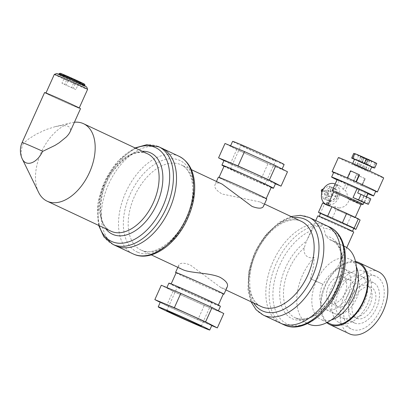 <?xml version="1.0" encoding="UTF-8"?>
<svg xmlns="http://www.w3.org/2000/svg" width="408" height="408" viewBox="0 0 408 408"><rect width="100%" height="100%" fill="white"/><g stroke="black" fill="none" stroke-linecap="round" stroke-linejoin="round"><path stroke-width="0.31" stroke-dasharray="2.04 1.53" d="M261.263 183.054A18.921 0.418 24.2 0 1 241.97 174.537A18.921 0.418 24.2 0 1 230.438 168.922A18.921 0.418 24.2 0 1 240.23 172.91A18.921 0.418 24.2 0 1 258.361 181.111A18.921 0.418 24.2 0 1 264.95 184.431A18.921 0.418 24.2 0 1 261.263 183.054M269.03 157.376A18.921 0.418 -155.8 0 0 250.9 149.18A18.921 0.418 -155.8 0 0 241.102 145.192A18.921 0.418 -155.8 0 0 258.188 153.326A18.921 0.418 -155.8 0 0 275.619 160.701A18.921 0.418 -155.8 0 0 269.03 157.376M224.012 166.311A28.249 0.627 -155.8 0 0 247.437 177.251A28.249 0.627 -155.8 0 0 271.172 187.507M275.568 183.575A28.249 0.627 24.2 0 1 260.947 177.618A28.249 0.627 24.2 0 1 233.871 165.378A28.249 0.627 24.2 0 1 224.033 160.415M284.131 164.526A28.249 0.627 24.2 0 1 258.106 153.515A28.249 0.627 24.2 0 1 232.591 141.367M240.327 151.016A28.249 0.627 -155.8 0 0 267.403 163.251A28.249 0.627 -155.8 0 0 282.025 169.213A28.249 0.627 -155.8 0 0 272.187 164.246A28.249 0.627 -155.8 0 0 245.111 152.006A28.249 0.627 -155.8 0 0 230.489 146.049A28.249 0.627 -155.8 0 0 240.327 151.016M275.456 183.824L261.533 178.041L267.985 163.679L236.747 149.527L225.017 143.478M287.492 171.778L267.985 163.679M261.533 178.041L230.291 163.894L223.941 160.614M230.291 163.894L236.747 149.527M205.316 299.146A18.921 0.418 24.2 0 1 211.905 302.471A18.921 0.418 24.2 0 1 208.213 301.094A18.921 0.418 24.2 0 1 188.924 292.577A18.921 0.418 24.2 0 1 177.388 286.962A18.921 0.418 24.2 0 1 187.185 290.95A18.921 0.418 24.2 0 1 205.316 299.146M168.881 283.137A28.249 0.627 -155.8 0 0 194.392 295.285A28.249 0.627 -155.8 0 0 220.417 306.296M208.473 306.015A28.249 0.627 24.2 0 1 218.311 310.978A28.249 0.627 24.2 0 1 203.689 305.021A28.249 0.627 24.2 0 1 176.613 292.781A28.249 0.627 24.2 0 1 166.775 287.819A28.249 0.627 24.2 0 1 181.397 293.775A28.249 0.627 24.2 0 1 208.473 306.015M160.319 302.185A28.249 0.627 -155.8 0 0 170.156 307.147A28.249 0.627 -155.8 0 0 197.232 319.387A28.249 0.627 -155.8 0 0 211.854 325.344M223.783 313.548L204.27 305.449L197.819 319.811L166.576 305.663L160.227 302.384M211.742 325.594L197.819 319.811M204.27 305.449L173.033 291.297L161.303 285.248M173.033 291.297L166.576 305.663M266.781 198.956A26.54 0.586 24.2 0 1 253.042 193.356A26.54 0.586 24.2 0 1 227.608 181.861A26.54 0.586 24.2 0 1 218.367 177.194M222.197 184.151C218.397 182.488 216.026 182.6 215.082 184.503C213.894 187.394 216.245 190.567 222.146 194.014L260.207 202.016C263.007 203.429 264.103 204.841 263.497 206.259M176.134 272.84A26.54 0.586 -155.8 0 0 184.804 277.103A26.54 0.586 -155.8 0 0 223.298 294.035M227.261 286.89C226.409 288.65 224.293 288.879 220.901 287.579L190.266 264.95C183.875 262.599 180.066 262.66 178.847 265.134C178.24 266.551 179.336 267.964 182.136 269.377M257.152 194.131A25.852 0.571 -155.8 0 0 232.371 182.932A25.852 0.571 -155.8 0 0 218.989 177.48A25.852 0.571 -155.8 0 0 242.337 188.598A25.852 0.571 -155.8 0 0 266.154 198.676A25.852 0.571 -155.8 0 0 257.152 194.131M271.279 187.277A25.852 0.571 24.2 0 1 257.897 181.825A25.852 0.571 24.2 0 1 233.116 170.626A25.852 0.571 24.2 0 1 224.114 166.082M180.071 288.66A25.852 0.571 24.2 0 1 171.064 284.116A25.852 0.571 24.2 0 1 184.447 289.568A25.852 0.571 24.2 0 1 209.227 300.772A25.852 0.571 24.2 0 1 218.229 305.311A25.852 0.571 24.2 0 1 204.847 299.86A25.852 0.571 24.2 0 1 180.071 288.66M176.19 272.717A25.852 0.571 -155.8 0 0 199.537 283.84A25.852 0.571 -155.8 0 0 223.349 293.918M326.369 225.553A53.932 32.905 -64.8 0 0 273.646 260.36A53.932 32.905 -64.8 0 0 280.48 323.172A53.932 32.905 -64.8 0 1 273.646 260.36A53.932 32.905 -64.8 0 1 326.369 225.553M161.859 148.221A53.932 32.905 -64.8 0 0 109.135 183.034A53.932 32.905 -64.8 0 0 115.974 245.84A53.932 32.905 -64.8 0 1 108.819 183.717A53.932 32.905 -64.8 0 1 161.022 147.849A53.932 32.905 -64.8 0 1 161.859 148.221M79.331 81.906L65.402 75.602L79.331 81.906L75.888 89.561L61.965 83.252L75.888 89.561M74.98 80.101L71.543 87.756M68.019 76.949L64.581 84.599M65.402 75.602L61.965 83.252M69.753 77.408L66.315 85.058M76.714 80.56L73.277 88.21M22.129 142.504A19.691 0.433 -155.8 0 0 23.414 143.264L28.973 138.725L36.419 134.089L46.16 129.545L55.07 126.694L60.216 125.746L64.056 125.542L68.207 126.312L69.936 127.577L70.609 129.484L70.023 132.003M22.343 159.115A17.054 10.404 -64.8 0 1 23.414 143.264A19.691 0.433 -155.8 0 0 23.475 143.295M60.144 73.256A13.408 0.296 -155.8 0 0 72.247 79.024A13.408 0.296 -155.8 0 0 84.594 84.242M59.007 73.69A14.265 0.316 -155.8 0 0 71.884 79.825A14.265 0.316 -155.8 0 0 85.027 85.384M61.435 75.511A14.265 0.316 -155.8 0 0 58.655 74.47A14.265 0.316 -155.8 0 0 71.538 80.606A14.265 0.316 -155.8 0 0 84.675 86.164A14.265 0.316 -155.8 0 0 75.98 81.926A14.265 0.316 -155.8 0 0 61.435 75.511M56.6 73.537A16.524 0.367 -155.8 0 0 71.517 80.651A16.524 0.367 -155.8 0 0 86.736 87.082M54.33 74.404A18.233 0.403 -155.8 0 0 70.798 82.248A18.233 0.403 -155.8 0 0 87.598 89.352M49.47 94.467A18.233 0.403 -155.8 0 0 45.91 93.141A18.233 0.403 -155.8 0 0 62.378 100.98A18.233 0.403 -155.8 0 0 79.177 108.089A18.233 0.403 -155.8 0 0 68.059 102.673A18.233 0.403 -155.8 0 0 49.47 94.467M44.584 92.545A19.691 0.433 -155.8 0 0 62.363 101.011A19.691 0.433 -155.8 0 0 80.504 108.686M74.409 122.242A42.804 26.117 -64.8 0 0 71.288 122.772A42.804 26.117 -64.8 0 0 41.703 151.337A42.804 26.117 -64.8 0 0 38.587 192.341M325.298 194.779A2.57 2.035 -67.4 0 1 324.488 191.612A2.57 2.035 -67.4 0 1 327.333 190.062A2.57 2.035 -67.4 0 1 328.226 193.219A2.57 2.035 -67.4 0 1 325.365 194.81A2.57 2.035 -67.4 0 1 325.298 194.779M329.542 196.544A2.57 2.035 112.6 0 0 329.613 196.574A2.57 2.035 112.6 0 0 332.474 194.978A2.57 2.035 112.6 0 0 331.582 191.826A2.57 2.035 112.6 0 0 328.736 193.377A2.57 2.035 112.6 0 0 329.542 196.544M329.404 201.083A6.849 5.426 -67.4 0 1 327.445 193.096L329.404 201.083L327.476 200.282A6.849 5.426 -67.4 0 1 325.518 192.296A6.849 5.426 -67.4 0 1 325.875 191.5A6.849 5.426 -67.4 0 1 333.096 187.823A6.849 5.426 -67.4 0 1 333.224 187.874A6.849 5.426 -67.4 0 1 333.698 188.108A6.849 5.426 -67.4 0 1 335.667 196.131A6.849 5.426 -67.4 0 1 335.33 196.875A6.849 5.426 -67.4 0 1 328.078 200.568A6.849 5.426 -67.4 0 1 327.971 200.527A6.849 5.426 -67.4 0 1 327.476 200.282L323.228 198.518A6.849 5.426 112.6 0 0 323.723 198.762A6.849 5.426 112.6 0 0 323.83 198.803L331.082 195.111A6.849 5.426 112.6 0 0 331.418 194.366L329.455 186.344A6.849 5.426 112.6 0 0 328.976 186.109A6.849 5.426 112.6 0 0 328.848 186.058L323.508 188.776M331.082 195.111L337.263 197.681A6.849 5.426 -67.4 0 1 330.011 201.368L323.83 198.803M328.848 186.058L335.024 188.629L327.803 192.301L322.733 190.194M327.445 193.096L322.386 190.995M331.418 194.366L337.6 196.931L335.631 188.909L329.455 186.344M321.815 192.755L323.228 198.518M325.686 204.173A11.128 8.813 112.6 0 0 326.038 204.347A11.128 8.813 112.6 0 0 326.329 204.479A11.128 8.813 112.6 0 0 338.737 197.579A11.128 8.813 112.6 0 0 334.866 183.921M366.313 196.809L363.788 195.702L366.313 196.809M366.394 196.733L366.267 197.023L370.816 198.864M366.267 197.023L357.673 192.984M361.651 201.588L365.859 192.219L368.021 193.117M337.161 179.54A16.952 0.377 -155.8 0 0 339.385 180.754L347.978 184.793L345.438 190.449L346.958 193.443L347.774 197.855A16.952 0.377 -155.8 0 0 363.156 204.372M332.255 190.485A16.952 0.377 -155.8 0 0 332.668 190.755L336.845 186.41L339.385 180.754M347.978 184.793A16.952 0.377 -155.8 0 0 368.082 193.438M367.934 193.31A16.952 0.377 -155.8 0 0 365.859 192.219M347.774 197.855L349.141 199.614C347.81 204.658 344.393 207.463 338.895 208.029L337.895 210.253L334.591 208.876L360.111 220.014M353.741 228.485L320.453 213.583M350.916 216.194L346.703 225.563M322.677 202.924L324.447 204.107L320.234 213.476M336.141 209.605L331.928 218.974M347.509 177.914L350.666 170.886L350.992 171.11L347.835 178.138M359.494 174.899A24.827 0.551 -155.8 0 0 350.992 171.11M361.947 185.691L353.119 181.682L356.276 174.655L365.191 178.73L364.772 178.444L361.615 185.472L361.947 185.691L365.104 178.668M353.45 181.902L356.607 174.879M356.276 174.655A24.827 0.551 -155.8 0 0 364.772 178.444M361.615 185.472A24.827 0.551 -155.8 0 0 372.53 190.174A24.827 0.551 -155.8 0 0 375.646 191.429M333.637 172.548A24.827 0.551 -155.8 0 0 353.119 181.682M333.724 172.365A23.026 0.51 -155.8 0 0 347.759 179.199A23.026 0.51 -155.8 0 0 371.239 189.567A23.026 0.51 -155.8 0 0 375.732 191.245M335.631 188.909A6.849 5.426 -67.4 0 1 337.6 196.931M327.803 192.301A6.849 5.426 -67.4 0 1 335.024 188.629M330.011 201.368L337.263 197.681M336.845 186.41L334.682 185.513A11.128 8.813 -67.4 0 1 339.405 185.808A11.128 8.813 -67.4 0 1 343.276 189.552L345.438 190.449M338.895 208.029L335.585 206.657A11.128 8.813 -67.4 0 1 330.868 206.361A11.128 8.813 -67.4 0 1 326.992 202.618M328.562 203.266L330.301 203.99C329.99 200.69 331.082 196.794 333.591 192.306L332.668 190.755M324.447 204.107L325.997 204.836L326.201 204.388M325.997 204.836L329.302 206.213L330.301 203.99M334.682 185.513L337.222 179.857M334.591 208.876L335.585 206.657M343.276 189.552L345.816 183.896M337.018 179.851A23.026 0.51 -155.8 0 0 367.94 193.749M354.71 153.648A11.557 0.255 -155.8 0 0 355.383 154.051L353.277 158.732M355.383 154.051L354.664 153.75M361.87 162.772L360.233 162.093L362.335 157.406L363.977 158.09L361.87 162.772A11.557 0.255 24.2 0 0 371.678 167.061M363.977 158.09A11.557 0.255 -155.8 0 0 375.793 163.124A11.557 0.255 -155.8 0 0 375.12 162.716L373.014 167.402M375.12 162.716L376.762 163.399M371.831 161.318L358.673 155.448L371.831 161.318L367.623 170.687L354.46 164.817L367.623 170.687M369.327 160.14L365.119 169.509M366.97 159.033L362.758 168.402M364.466 157.855L360.254 167.224M362.498 157.039L358.285 166.408M360.641 156.269L356.434 165.638M358.673 155.448L354.46 164.817M361.177 156.626L356.964 165.995M363.533 157.733L359.326 167.101M366.037 158.911L361.83 168.28M368.006 159.732L363.798 169.096M369.862 160.502L365.655 169.866M353.741 153.367A14.127 0.311 -155.8 0 0 362.335 157.406M354.46 159.421A14.127 0.311 -155.8 0 0 360.233 162.093M317.822 215.888A19.691 0.433 -155.8 0 0 329.822 221.733A19.691 0.433 -155.8 0 0 349.901 230.596A19.691 0.433 -155.8 0 0 353.741 232.03M310.274 278.659C312.676 272.024 313.966 264.955 314.135 257.463C306.347 259.294 303.119 253.103 304.22 247.824L306.408 241.327A44.936 27.418 -64.8 0 0 282.938 309.315A44.936 27.418 -64.8 0 0 332.816 295.346A44.936 27.418 -64.8 0 0 325.778 235.901L329.011 239.333L344 246.167L342.745 254.25L341.45 258.958L338.212 265.894L335.34 269.882L330.2 274.426L326.359 278.899L323.192 284.34L310.274 278.659A19.691 0.433 -155.8 0 0 323.192 284.34M325.778 235.901L323.814 228.266C322.6 224.89 313.594 225.461 311.86 230.367L306.408 241.327M348.855 230.107A18.233 0.403 -155.8 0 0 352.415 231.433A18.233 0.403 -155.8 0 0 335.947 223.594A18.233 0.403 -155.8 0 0 319.148 216.485A18.233 0.403 -155.8 0 0 330.261 221.901A18.233 0.403 -155.8 0 0 348.855 230.107M320.55 213.364A18.233 0.403 -155.8 0 0 331.668 218.775A18.233 0.403 -155.8 0 0 350.258 226.986A18.233 0.403 -155.8 0 0 353.818 228.312M337.895 210.253A15.065 0.332 -155.8 0 0 355.139 217.648A15.065 0.332 -155.8 0 0 341.532 211.166A15.065 0.332 -155.8 0 0 327.65 205.29A15.065 0.332 -155.8 0 0 329.302 206.213M349.141 199.614A15.065 0.332 -155.8 0 0 360.993 204.592A15.065 0.332 -155.8 0 0 361.009 204.587L361.004 204.592M338.395 157.575A24.827 0.551 -155.8 0 0 353.527 164.944A24.827 0.551 -155.8 0 0 378.843 176.118A24.827 0.551 -155.8 0 0 383.688 177.929M367.797 170.927L361.126 167.561L352.451 163.894L367.797 170.927M354.557 159.207L371.739 166.928M322.794 284.152A22.256 13.581 -64.8 0 0 325.875 309.509A22.256 13.581 -64.8 0 0 326.221 309.662A22.256 13.581 -64.8 0 0 347.769 294.862A22.256 13.581 -64.8 0 0 344.816 269.224A22.256 13.581 -64.8 0 0 335.34 269.882M314.135 257.463A42.804 26.117 -64.8 0 0 308.423 324.008M344.842 246.534A42.804 26.117 -64.8 0 0 344 246.167M334.815 313.701A22.256 13.581 -64.8 0 0 356.363 298.901A22.256 13.581 -64.8 0 0 353.41 273.263A22.256 13.581 -64.8 0 0 331.648 287.63A22.256 13.581 -64.8 0 0 334.468 313.548A22.256 13.581 -64.8 0 0 334.815 313.701M337.977 306.678A14.555 8.879 -64.8 0 0 352.063 296.999A14.555 8.879 -64.8 0 0 350.13 280.235A14.555 8.879 -64.8 0 0 335.901 289.629A14.555 8.879 -64.8 0 0 337.748 306.576A14.555 8.879 -64.8 0 0 337.977 306.678M330.608 303.215A14.555 8.879 -64.8 0 0 344.694 293.536A14.555 8.879 -64.8 0 0 342.766 276.772A14.555 8.879 -64.8 0 0 328.537 286.166A14.555 8.879 -64.8 0 0 330.383 303.113A14.555 8.879 -64.8 0 0 330.608 303.215M355.526 261.538A34.241 20.895 -64.8 0 0 325.4 284.692A34.241 20.895 -64.8 0 0 326.798 322.657M358.51 263.364A33.39 20.369 -64.8 0 0 325.87 284.911A33.39 20.369 -64.8 0 0 330.103 323.794M356.311 266.679A33.39 20.369 -64.8 0 0 349.304 259.034A33.39 20.369 -64.8 0 0 316.664 280.582A33.39 20.369 -64.8 0 0 320.897 319.464A33.39 20.369 -64.8 0 0 321.417 319.699A33.39 20.369 -64.8 0 0 331.255 319.984M353.323 316.531A16.942 10.338 -64.8 0 0 369.816 305.056A16.942 10.338 -64.8 0 0 367.22 285.636A16.942 10.338 -64.8 0 0 350.911 296.682A16.942 10.338 -64.8 0 0 352.813 316.292A16.942 10.338 -64.8 0 0 353.323 316.531M356.934 318.424A17.121 10.445 -64.8 0 0 373.601 306.831A17.121 10.445 -64.8 0 0 370.979 287.201A17.121 10.445 -64.8 0 0 354.496 298.365A17.121 10.445 -64.8 0 0 356.413 318.184A17.121 10.445 -64.8 0 0 356.934 318.424M354.827 323.111A22.256 13.581 -64.8 0 0 376.247 308.581A22.256 13.581 -64.8 0 0 373.748 282.831A22.256 13.581 -64.8 0 0 351.66 297.034A22.256 13.581 -64.8 0 0 354.817 323.105A22.256 13.581 -64.8 0 0 354.827 323.111M342.276 317.873A22.858 13.949 -64.8 0 0 364.273 302.95A22.858 13.949 -64.8 0 0 361.707 276.507A22.858 13.949 -64.8 0 0 339.022 291.093A22.858 13.949 -64.8 0 0 342.266 317.868A22.858 13.949 -64.8 0 0 342.276 317.873M339.961 323.024A28.509 17.396 -64.8 0 0 367.715 303.715A28.509 17.396 -64.8 0 0 363.344 271.04A28.509 17.396 -64.8 0 0 335.906 289.629A28.509 17.396 -64.8 0 0 339.099 322.621A28.509 17.396 -64.8 0 0 339.961 323.024M352.022 329.353A29.106 17.758 -64.8 0 0 380.358 309.641A29.106 17.758 -64.8 0 0 375.895 276.277A29.106 17.758 -64.8 0 0 347.876 295.254A29.106 17.758 -64.8 0 0 351.14 328.94A29.106 17.758 -64.8 0 0 352.022 329.353M378.517 271.82A34.241 20.895 -64.8 0 0 345.041 293.923A34.241 20.895 -64.8 0 0 349.381 333.8M301.359 221.36A47.083 28.728 -64.8 0 0 255.326 251.751A47.083 28.728 -64.8 0 0 261.298 306.587C246.208 301.344 245.162 266.128 262.349 242.041C273.916 224.324 291.521 216.056 301.359 221.36M293.719 217.77A50.51 30.819 -64.8 0 0 255.893 252.016A50.51 30.819 -64.8 0 0 253.659 302.996M309.182 217.474A53.932 32.905 -64.8 0 0 256.459 252.282A53.932 32.905 -64.8 0 0 263.293 315.093M141.719 250.354A47.083 28.728 -64.8 0 0 187.292 219.045A47.083 28.728 -64.8 0 0 181.045 164.806A47.083 28.728 -64.8 0 0 135.017 195.197A47.083 28.728 -64.8 0 0 140.984 250.033A47.083 28.728 -64.8 0 0 141.719 250.354M137.858 252.322A50.51 30.819 -64.8 0 0 193.576 193.479A50.51 30.819 -64.8 0 0 144.243 172.992A50.51 30.819 -64.8 0 0 137.858 252.322M179.046 156.3A53.932 32.905 -64.8 0 0 126.322 191.112A53.932 32.905 -64.8 0 0 133.161 253.924M135.655 148.201A51.806 31.61 -64.8 0 0 99.236 225.675M142.208 151.281A44.931 27.418 -64.8 0 0 106.733 181.902A44.931 27.418 -64.8 0 0 105.789 228.755M146.814 153.464A42.804 26.117 -64.8 0 0 105.381 181.927A42.804 26.117 -64.8 0 0 111.063 231.234C96.762 226.476 96.701 191.678 114.026 169.922C125.95 155.433 136.91 149.96 146.9 153.505L147.482 153.76A42.804 26.117 -64.8 0 0 146.814 153.464M157.932 146.401A53.932 32.905 -64.8 0 0 105.733 182.264A53.932 32.905 -64.8 0 0 112.883 244.392M367.19 203.888L369.643 198.426M329.684 227.108A53.932 32.905 -64.8 0 0 276.961 261.921A53.932 32.905 -64.8 0 0 283.795 324.732M311.86 230.367A51.806 31.61 -64.8 0 0 275.14 278.129A51.806 31.61 -64.8 0 0 287.783 324.227A51.806 31.61 -64.8 0 0 340.252 284.192A51.806 31.61 -64.8 0 0 323.814 228.266M304.22 247.824A42.804 26.117 -64.8 0 0 283.907 287.145A42.804 26.117 -64.8 0 0 295.086 317.74A42.804 26.117 -64.8 0 0 336.931 290.114A42.804 26.117 -64.8 0 0 331.505 240.261A42.804 26.117 -64.8 0 0 329.011 239.333M264.95 184.431L275.619 160.701M230.438 168.922L241.102 145.192M201.241 326.201L211.905 302.471M166.724 310.692L177.388 286.962M216.454 181.453L215.082 184.503M178.847 265.134L177.847 267.357M291.042 216.51L279.149 222.284L265.695 234.937L255.127 251.976L248.88 271.05L247.891 289.456L250.981 301.736M264.496 204.036L260.207 202.016M191.362 169.657L181.045 164.806C191.408 168.994 196.274 187.828 190.016 208.034C182.554 236.135 155.474 257.774 141.627 250.318L151.302 254.883M225.889 289.94L220.147 287.242M55.07 126.694L71.288 122.772M98.659 225.405L97.849 204.061L104.841 181.014L118.126 160.925L135.074 147.931M325.365 194.81L329.613 196.574M327.333 190.062L331.582 191.826M323.723 198.762L327.971 200.527M328.976 186.109L333.224 187.874M363.788 195.702L361.33 201.169M366.909 197.11L364.456 202.572M366.568 196.809L363.982 202.557M365.191 178.73L362.034 185.757M326.329 204.479L330.868 206.361M335.141 184.039L339.405 185.808M373.738 167.698L375.793 163.124M315.726 220.549L307.351 239.19M346.749 247.59L340.195 262.166M327.767 205.035L327.65 205.29M355.256 217.377L355.139 217.648M352.66 163.429L352.451 163.894M369.842 171.151L369.633 171.61M307.494 323.57L295.086 317.74C305.056 321.769 316.154 316.455 328.379 301.798C345.836 280.077 345.872 245.035 331.505 240.261L343.913 246.095M353.41 273.263L344.816 269.224M334.468 313.548L325.875 309.509M350.13 280.235L342.766 276.772M337.748 306.576L330.383 303.113M355.628 262.007L349.304 259.034M327.221 322.437L320.897 319.464M352.813 316.292L356.413 318.184M367.22 285.636L370.979 287.201M373.748 282.831L361.707 276.507M354.817 323.105L342.266 317.868M339.099 322.621L351.14 328.94M363.344 271.04L375.895 276.277"/><path stroke-width="0.61" d="M271.172 187.507A28.249 0.627 -155.8 0 0 273.462 188.256A28.249 0.627 -155.8 0 0 263.624 183.294A28.249 0.627 -155.8 0 0 236.548 171.054A28.249 0.627 -155.8 0 0 221.927 165.097A28.249 0.627 -155.8 0 0 224.012 166.311M221.927 165.097L224.033 160.415A28.249 0.627 24.2 0 1 238.654 166.372A28.249 0.627 24.2 0 1 265.73 178.612A28.249 0.627 24.2 0 1 275.568 183.575L273.462 188.256M230.602 145.799L232.591 141.367A28.249 0.627 24.2 0 1 247.217 147.324A28.249 0.627 24.2 0 1 274.288 159.564A28.249 0.627 24.2 0 1 284.131 164.526L282.117 169.009M223.941 160.614L218.561 157.845L238.068 165.944L269.311 180.096L281.041 186.145L275.456 183.824M281.041 186.145L287.492 171.778L275.762 165.735L269.311 180.096M238.068 165.944L244.525 151.582L275.762 165.735M218.561 157.845L225.017 143.478L244.525 151.582M194.652 322.881A18.921 0.418 -155.8 0 0 176.516 314.68A18.921 0.418 -155.8 0 0 166.724 310.692A18.921 0.418 -155.8 0 0 183.809 318.832A18.921 0.418 -155.8 0 0 201.241 326.201A18.921 0.418 -155.8 0 0 194.652 322.881M218.402 310.779L220.417 306.296A28.249 0.627 -155.8 0 0 210.579 301.334A28.249 0.627 -155.8 0 0 183.503 289.094A28.249 0.627 -155.8 0 0 168.881 283.137L166.887 287.569M199.91 325.064A28.249 0.627 24.2 0 1 209.748 330.026A28.249 0.627 24.2 0 1 183.727 319.015A28.249 0.627 24.2 0 1 158.212 306.867A28.249 0.627 24.2 0 1 172.839 312.824A28.249 0.627 24.2 0 1 199.91 325.064M209.748 330.026L211.854 325.344A28.249 0.627 -155.8 0 0 202.016 320.382A28.249 0.627 -155.8 0 0 174.94 308.142A28.249 0.627 -155.8 0 0 160.319 302.185L158.212 306.867M160.227 302.384L154.846 299.615L161.303 285.248L180.81 293.352L212.053 307.505L223.783 313.548L217.326 327.915L211.742 325.594M212.053 307.505L205.596 321.866L217.326 327.915M180.81 293.352L174.359 307.714L205.596 321.866M154.846 299.615L174.359 307.714M216.454 181.453L218.367 177.194A26.54 0.586 24.2 0 1 242.816 187.542A26.54 0.586 24.2 0 1 266.781 198.956L263.497 206.259C262.278 208.733 258.468 208.794 252.073 206.443L222.197 184.151L191.362 169.657M223.298 294.035A26.54 0.586 -155.8 0 0 223.977 294.199A26.54 0.586 -155.8 0 0 200.012 282.78A26.54 0.586 -155.8 0 0 175.562 272.437A26.54 0.586 -155.8 0 0 176.134 272.84M151.302 254.883L182.845 269.688C190.806 273.36 209.931 272.61 220.198 277.379C226.098 280.826 228.449 283.999 227.261 286.89L223.977 294.199M219.045 177.358L224.114 166.082A25.852 0.571 24.2 0 1 237.497 171.533A25.852 0.571 24.2 0 1 262.273 182.733A25.852 0.571 24.2 0 1 271.279 187.277L266.21 198.553M218.331 305.082L223.349 293.918A25.852 0.571 -155.8 0 0 214.348 289.374A25.852 0.571 -155.8 0 0 189.572 278.169A25.852 0.571 -155.8 0 0 176.19 272.717L171.166 283.886M283.795 324.732L284.728 325.14C305.419 334.54 335.264 307.709 342.95 276.175C348.84 254.648 343.898 233.595 329.684 227.108A53.932 32.905 -64.8 0 1 336.84 289.236A53.932 32.905 -64.8 0 1 284.636 325.1A53.932 32.905 -64.8 0 1 283.795 324.732L280.48 323.172A53.932 32.905 -64.8 0 0 281.321 323.544A53.932 32.905 -64.8 0 0 333.525 287.676A53.932 32.905 -64.8 0 0 326.369 225.553L309.182 217.474L300.482 215.337L291.042 216.51M133.161 253.924L134.089 254.332C151.337 261.9 175.435 245.05 186.971 219.943C192.959 207.075 195.468 194.591 194.504 182.498C193.244 169.728 188.093 160.997 179.046 156.3A53.932 32.905 -64.8 0 1 186.201 218.428A53.932 32.905 -64.8 0 1 134.002 254.291A53.932 32.905 -64.8 0 1 133.161 253.924L115.974 245.84A53.932 32.905 -64.8 0 0 116.816 246.213A53.932 32.905 -64.8 0 0 169.014 210.35A53.932 32.905 -64.8 0 0 161.859 148.221L158.773 146.773A53.932 32.905 -64.8 0 0 157.932 146.401M135.074 147.931L146.844 144.677L158.773 146.773A53.932 32.905 -64.8 0 1 165.612 209.579A53.932 32.905 -64.8 0 1 112.883 244.392L115.974 245.84A53.932 32.905 -64.8 0 0 116.816 246.213A53.932 32.905 -64.8 0 0 169.014 210.35A53.932 32.905 -64.8 0 0 161.859 148.221L179.046 156.3M42.799 151.322L42.646 151.251A19.691 0.433 -155.8 0 0 25.969 143.942A19.691 0.433 -155.8 0 0 22.129 142.504A19.691 19.691 0 0 0 22.343 159.115A17.054 10.404 -64.8 0 0 22.374 159.166A17.054 10.404 -64.8 0 0 26.041 162.807A17.054 10.404 -64.8 0 0 42.646 151.251A19.691 0.433 -155.8 0 1 42.799 151.322L55.014 145.391L59.099 142.831L66.412 136.894L68.615 134.349L70.023 132.003L80.504 108.686A19.691 0.433 -155.8 0 0 68.503 102.842A19.691 0.433 -155.8 0 0 48.425 93.978A19.691 0.433 -155.8 0 0 44.584 92.545L22.129 142.504M59.012 73.685A14.265 0.316 -155.8 0 1 61.787 74.73A14.265 0.316 -155.8 0 1 76.194 81.085A14.265 0.316 -155.8 0 1 85.027 85.374A14.265 0.316 -155.8 0 0 85.027 85.374L84.594 84.242A13.408 0.296 -155.8 0 0 76.296 80.213A13.408 0.296 -155.8 0 0 62.75 74.236A13.408 0.296 -155.8 0 0 60.144 73.256L59.012 73.685A14.265 0.316 -155.8 0 0 59.007 73.69L58.732 74.302M54.34 74.399A18.233 0.403 -155.8 0 1 57.89 75.73A18.233 0.403 -155.8 0 1 76.306 83.859A18.233 0.403 -155.8 0 1 87.593 89.342A18.233 0.403 -155.8 0 0 87.593 89.342L86.736 87.082A16.524 0.367 -155.8 0 0 76.505 82.11A16.524 0.367 -155.8 0 0 59.818 74.746A16.524 0.367 -155.8 0 0 56.6 73.537L54.34 74.399A18.233 0.403 -155.8 0 0 54.33 74.404L45.977 92.988M22.374 159.166L38.587 192.341A42.804 26.117 -64.8 0 0 47.129 201.185A42.804 26.117 -64.8 0 0 47.797 201.481A42.804 26.117 -64.8 0 0 89.23 173.018A42.804 26.117 -64.8 0 0 83.548 123.711A42.804 26.117 -64.8 0 0 82.885 123.415A42.804 26.117 -64.8 0 0 74.409 122.242M322.733 190.194L321.626 189.735A6.849 5.426 112.6 0 0 321.269 190.531L321.815 192.755M322.386 190.995L321.269 190.531M323.508 188.776L321.626 189.735M335.141 184.039L334.866 183.921A11.128 8.813 112.6 0 0 330.143 183.631A11.128 8.813 112.6 0 0 321.708 193.208A11.128 8.813 112.6 0 0 325.686 204.173M363.86 202.271L361.33 201.169L363.86 202.271M358.596 199.849L368.358 204.326L361.651 201.588A16.952 0.377 24.2 0 0 353.053 197.549L358.596 199.849L361.049 194.386L357.673 192.984L359.428 189.077L357.265 188.18L353.053 197.549M368.358 204.326L370.816 198.864L361.049 194.386M359.428 189.077L368.021 193.117L366.394 196.733M357.265 188.18A16.952 0.377 -155.8 0 0 337.161 179.54L332.25 190.47A16.952 0.377 -155.8 0 0 332.255 190.485L333.52 192.239L327.767 205.035M333.52 192.234A15.065 0.332 -155.8 0 1 347.402 198.104A15.065 0.332 -155.8 0 1 361.009 204.587L363.156 204.372A16.952 0.377 -155.8 0 0 363.171 204.367A16.952 0.377 -155.8 0 0 347.866 197.074A16.952 0.377 -155.8 0 0 332.25 190.47M366.568 196.809L368.082 193.438A16.952 0.377 -155.8 0 0 367.934 193.31M358.346 218.831L346.647 213.333L342.44 222.702L354.134 228.2L358.346 218.831L360.111 220.014L355.904 229.383L353.741 228.485M354.134 228.2L355.904 229.383M346.647 213.333L331.877 206.744L327.665 216.113L342.44 222.702M331.877 206.744L322.677 202.924L318.47 212.293L327.665 216.113M320.453 213.583L318.47 212.293M375.646 191.429A24.827 0.551 -155.8 0 0 377.369 191.979L383.688 177.929A24.827 0.551 -155.8 0 0 361.269 167.249A24.827 0.551 -155.8 0 0 338.395 157.575L332.081 171.625A24.827 0.551 -155.8 0 1 347.835 178.138L356.005 181.703L359.162 174.68L350.574 170.825L347.417 177.852M356.005 181.703L356.337 181.927L359.494 174.899L359.162 174.68M377.369 191.979A24.827 0.551 -155.8 0 0 356.337 181.927M332.081 171.625A24.827 0.551 -155.8 0 0 333.637 172.548M367.94 193.749A23.026 0.51 -155.8 0 0 369.133 194.249A23.026 0.51 -155.8 0 0 373.626 195.927L375.732 191.245A23.026 0.51 -155.8 0 0 356.536 182.06A23.026 0.51 -155.8 0 0 333.724 172.365L331.617 177.046A23.026 0.51 -155.8 0 0 337.018 179.851M326.201 204.388L326.992 202.618L328.562 203.266M373.626 195.927A23.026 0.51 -155.8 0 0 352.828 186.023A23.026 0.51 -155.8 0 0 331.617 177.046M354.664 153.75L353.741 153.367L351.64 158.054L353.277 158.732A11.557 0.255 24.2 0 1 352.604 158.329A11.557 0.255 24.2 0 1 364.421 163.363L366.063 164.041L368.169 159.36L366.527 158.676L364.421 163.363M366.527 158.676A11.557 0.255 -155.8 0 0 354.71 153.648L352.604 158.329M368.169 159.36A14.127 0.311 -155.8 0 1 376.762 163.399L374.656 168.081L373.014 167.402A11.557 0.255 24.2 0 1 373.687 167.805A11.557 0.255 24.2 0 1 371.678 167.061M351.64 158.054A14.127 0.311 -155.8 0 0 354.46 159.421M346.749 247.59L353.741 232.03A19.691 0.433 -155.8 0 0 335.957 223.564A19.691 0.433 -155.8 0 0 317.822 215.888L315.726 220.549M352.481 231.285L353.818 228.312A18.233 0.403 -155.8 0 0 337.35 220.468A18.233 0.403 -155.8 0 0 320.55 213.364L319.214 216.337M369.842 171.151L371.739 166.928L363.232 162.879L354.557 159.207L352.66 163.429M374.656 168.081A14.127 0.311 -155.8 0 0 366.063 164.041M307.494 323.57L308.423 324.008A42.804 26.117 -64.8 0 0 350.268 296.381A42.804 26.117 -64.8 0 0 344.842 246.534L343.913 246.095M250.981 301.736L256.096 309.754L263.293 315.093L280.48 323.172A53.932 32.905 -64.8 0 0 281.321 323.544A53.932 32.905 -64.8 0 0 333.525 287.676A53.932 32.905 -64.8 0 0 326.369 225.553L329.684 227.108M326.798 322.657A34.241 20.895 -64.8 0 0 329.74 324.569A34.241 20.895 -64.8 0 0 330.276 324.804A34.241 20.895 -64.8 0 0 363.416 302.032A34.241 20.895 -64.8 0 0 358.877 262.589A34.241 20.895 -64.8 0 0 355.526 261.538M327.221 322.437L330.103 323.794A33.39 20.369 -64.8 0 0 330.623 324.023A33.39 20.369 -64.8 0 0 362.942 301.823A33.39 20.369 -64.8 0 0 358.51 263.364L355.628 262.007M331.255 319.984A33.39 20.369 -64.8 0 0 353.537 297.916A33.39 20.369 -64.8 0 0 356.311 266.679M329.74 324.569L349.381 333.8A34.241 20.895 -64.8 0 0 349.916 334.04A34.241 20.895 -64.8 0 0 383.061 311.268A34.241 20.895 -64.8 0 0 378.517 271.82L358.877 262.589M225.889 289.94L261.298 306.587A47.083 28.728 -64.8 0 0 262.033 306.913A47.083 28.728 -64.8 0 0 307.606 275.599A47.083 28.728 -64.8 0 0 301.359 221.36L264.496 204.036M253.659 302.996A50.51 30.819 -64.8 0 0 263.084 311.187A50.51 30.819 -64.8 0 0 315.374 268.938A50.51 30.819 -64.8 0 0 293.719 217.77M263.293 315.093A53.932 32.905 -64.8 0 0 264.134 315.466A53.932 32.905 -64.8 0 0 316.338 279.597A53.932 32.905 -64.8 0 0 309.182 217.474M99.236 225.675A51.806 31.61 -64.8 0 0 154.805 220.606A51.806 31.61 -64.8 0 0 154.79 147.273A51.806 31.61 -64.8 0 0 135.655 148.201M105.789 228.755A44.931 27.418 -64.8 0 0 153.434 210.809A44.931 27.418 -64.8 0 0 149.955 152.592A44.931 27.418 -64.8 0 0 142.208 151.281M47.129 201.185L111.063 231.234A42.804 26.117 -64.8 0 0 152.908 203.607A42.804 26.117 -64.8 0 0 147.482 153.76L83.548 123.711M177.847 267.357L175.562 272.437M85.027 85.384L84.752 85.996M87.598 89.352L79.244 107.936M112.883 244.392L103.974 236.977L98.659 225.405M363.982 202.557L363.171 204.367M361.009 204.587L355.256 217.377"/></g></svg>

